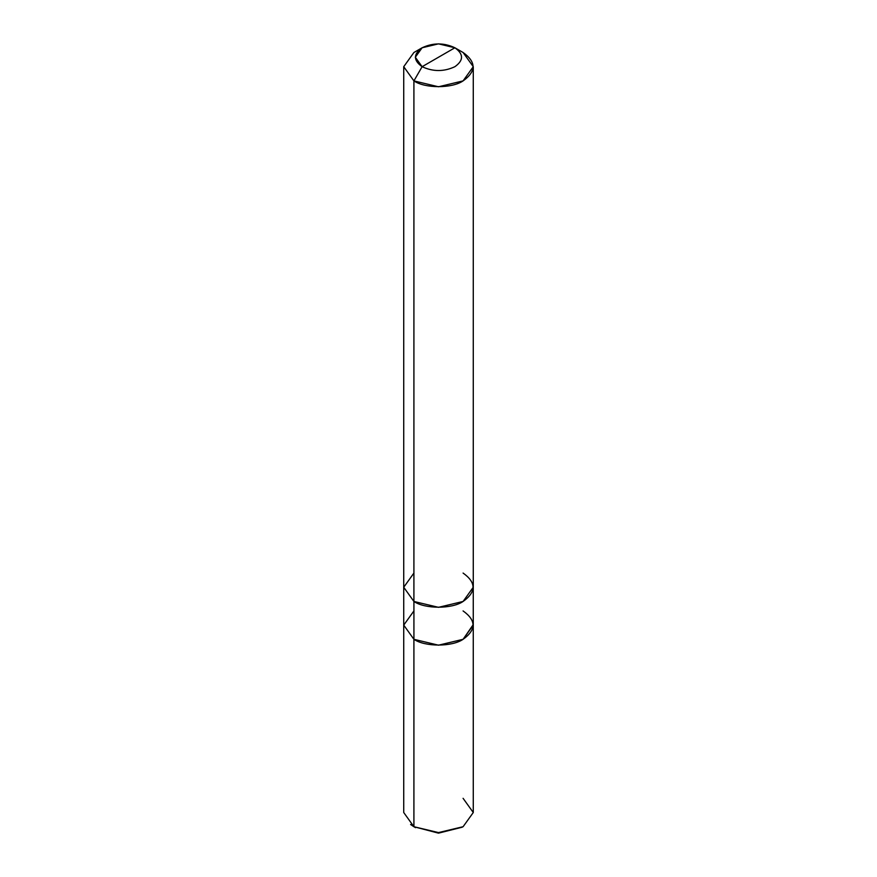 <?xml version="1.0" encoding="UTF-8"?>
<svg xmlns="http://www.w3.org/2000/svg" width="877" height="877" viewBox="0 0 877 877"><rect width="100%" height="100%" fill="white"/><g stroke="black" fill="none" stroke-linecap="round" stroke-linejoin="round"><path stroke-width="1.32" d="M413.922 610.929L403.738 625.115L413.911 639.311L438.5 645.198L463.089 639.311L473.262 624.599L463.089 639.311L438.5 645.198L413.911 639.311L413.911 826.715L438.5 833.15L462.245 827.186M410.6 824.512L413.911 826.715L403.727 812.519L403.727 66.696L413.911 80.892L413.911 601.458L403.727 587.261M463.089 826.715L438.5 833.15L413.911 826.715L438.5 832.591L463.089 826.715L473.273 812.519L463.089 798.322M463.078 610.929C476.343 620.39 476.343 629.85 463.078 639.311C452.017 646.963 424.983 646.963 413.922 639.311L413.922 601.447L413.922 639.311L438.5 645.187L463.078 639.311L473.262 625.115L473.273 812.519L463.089 826.715L438.5 832.591L413.911 826.715L413.911 639.311M413.911 573.065L403.727 587.261L413.911 601.458L413.911 80.892L438.5 86.779L463.089 80.892L473.273 66.696L463.089 52.499L454.889 47.775C463.736 54.078 463.736 60.392 454.889 66.696C443.959 71.804 433.041 71.804 422.111 66.696L454.889 47.775L438.5 43.85L422.111 47.775L415.314 57.235L422.111 66.696L413.911 80.892L403.727 66.696L413.911 52.499L403.727 66.696M422.111 66.696C413.264 60.392 413.264 54.078 422.111 47.775C433.041 42.666 443.959 42.666 454.889 47.775L422.111 66.696C433.041 71.804 443.959 71.804 454.889 66.696C463.736 60.392 463.736 54.078 454.889 47.775L463.089 52.499C476.354 61.971 476.354 71.432 463.089 80.892C452.028 88.555 424.972 88.555 413.911 80.892L422.111 66.696M473.262 625.115L473.262 587.261L463.089 601.458L438.5 607.333L413.911 601.458C424.972 609.109 452.028 609.109 463.089 601.458C476.354 591.986 476.354 582.525 463.089 573.065M415.545 827.658L413.911 826.715M413.911 52.499L422.111 47.775M473.273 587.261L473.273 66.696M463.089 52.499L454.889 47.775"/></g></svg>
